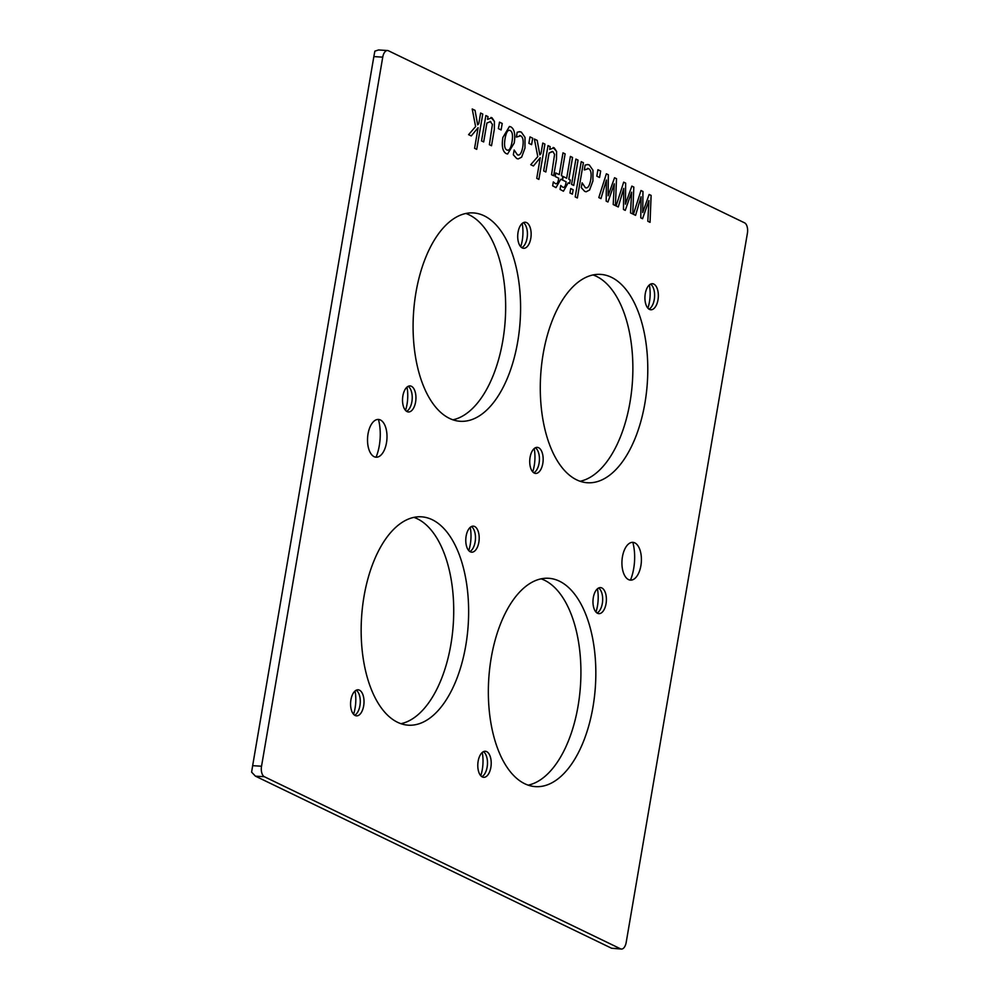 <?xml version="1.0" encoding="UTF-8"?>
<svg xmlns="http://www.w3.org/2000/svg" width="999" height="999" viewBox="0 0 999 999"><rect width="100%" height="100%" fill="white"/><g stroke="black" fill="none" stroke-linecap="round" stroke-linejoin="round"><path stroke-width="1.5" d="M490.721 121.541L486.9 123.014L483.678 141.945L481.53 140.909L485.864 115.572L488.012 116.608L487.524 119.393L491.995 117.757L494.43 121.403L494.33 129.296L491.52 145.742L489.385 144.705L492.407 124.388L490.097 121.366M490.734 121.541L486.913 123.014L483.666 141.945M491.995 117.757L490.971 117.482L494.43 121.403L494.33 129.296L491.52 145.729M485.864 115.572L487.999 116.608L487.524 119.393M519.068 131.706L521.278 132.068L525.012 137.387L524.962 148.114L521.628 157.168L518.194 158.941L516.758 158.554L513.336 154.795L514.148 150L517.432 154.845C519.792 155.832 521.565 153.234 522.752 147.053C523.726 140.884 523.039 137.138 520.691 135.802L516.371 137.038L517.195 132.243L520.017 131.681M519.08 131.706L521.278 132.068L525.012 137.387L524.962 148.127L521.628 157.18L518.194 158.941M519.667 135.527L520.691 135.802L516.495 137.1M514.148 150.012L517.42 154.845M537.787 156.618L534.378 139.011L537.2 140.372L539.835 154.895L540.971 153.659L542.782 143.069L544.917 144.106L538.886 179.383L536.75 178.346L540.272 157.705L533.416 165.984L530.744 164.685L537.787 156.618M540.272 157.705L533.404 165.971M542.782 143.069L544.917 144.106L538.886 179.37M539.835 154.895L537.187 140.372L534.378 139.011M552.659 185.814L553.321 181.905L555.119 183.429C556.805 184.515 557.954 183.054 558.578 179.058L558.716 178.209L555.169 176.486L555.781 172.964L559.253 174.638L562.986 152.835L565.122 153.871L561.401 175.674L562.837 176.373L562.237 179.907L560.789 179.208L556.006 187.637L552.659 185.814M560.789 179.208L556.006 187.637M562.974 152.835L565.122 153.871L561.388 175.674L562.837 176.373L562.225 179.895M559.253 174.638L555.769 172.964M553.321 181.905L555.107 183.429M569.954 192.994L570.716 188.561L573.139 189.735L572.39 194.168L569.954 192.994M570.716 188.561L573.139 189.735L572.377 194.168M575.212 196.928L581.243 161.663L583.391 162.7L577.36 197.964L575.212 196.928M583.391 162.7L577.36 197.964M581.243 161.663L583.379 162.7M596.828 176.174L597.926 169.718L600.649 171.041L599.55 177.497L596.828 176.174M597.926 169.73L600.649 171.041L599.537 177.485M618.269 206.98L616.108 205.931L623.676 182.155L625.649 183.117L625.424 204.158L631.855 186.114L633.816 187.063L632.742 213.973L630.519 212.899L631.618 192.183L625.249 210.352L623.476 209.49L623.738 188.386L618.269 206.98L623.738 188.386M631.618 192.183L625.249 210.352M631.855 186.114L633.816 187.063L632.742 213.973M625.424 204.158L625.649 183.117L623.676 182.168M635.576 215.334L633.416 214.298L640.983 190.522L642.956 191.471L642.719 212.512L649.15 194.468L651.123 195.417L650.049 222.327L647.827 221.254L648.925 200.549L642.557 218.719L640.784 217.857L641.046 196.741L635.576 215.334L641.033 196.741M648.925 200.549L642.544 218.706M649.15 194.48L651.111 195.417L650.037 222.327M642.719 212.512L642.956 191.471M640.971 190.522L642.944 191.471M600.961 198.614L598.813 197.577L606.368 173.801L608.354 174.75L608.116 195.792L614.547 177.747L616.508 178.696L615.434 205.607L613.211 204.533L614.31 183.828L607.954 201.998L606.181 201.136L606.443 180.02L600.961 198.614L606.43 180.02M614.31 183.828L607.941 201.985M614.547 177.747L616.508 178.696L615.434 205.607M608.116 195.792L608.341 174.75L606.368 173.801M586.151 191.783L589.585 190.01L592.919 180.956L592.969 170.23L589.235 164.897L587.037 164.548L589.223 164.897L592.956 170.23L592.907 180.956L589.572 190.01L586.138 191.783L584.702 191.383L581.281 187.625L582.105 182.842L585.389 187.687C587.749 188.661 589.522 186.064 590.709 179.882C591.683 173.726 590.996 169.967 588.636 168.644L584.328 169.867L585.139 165.085L587.974 164.51M587.612 168.356L588.636 168.644L584.44 169.93M582.105 182.842L585.377 187.687M571.578 184.415L575.911 159.078L578.059 160.115L573.726 185.452L571.578 184.415M575.911 159.091L578.046 160.115L573.726 185.452M560.077 189.41L560.751 185.489L562.537 187.013C564.223 188.099 565.384 186.651 565.996 182.642L566.146 181.793L562.599 180.082L563.199 176.548L566.67 178.222L570.404 156.418L572.552 157.455L568.818 179.258L570.267 179.957L569.655 183.491L568.219 182.792L563.424 191.221L560.077 189.41M568.219 182.792L563.424 191.221M570.404 156.418L572.539 157.455L568.806 179.258L570.254 179.957L569.655 183.491M566.67 178.222L563.199 176.548M560.739 185.502L562.537 187.013M543.693 170.941L548.026 145.604L550.174 146.641L549.687 149.438L554.158 147.802L556.593 151.436L556.493 159.328L553.683 175.774L551.548 174.738L554.57 154.42L552.897 151.573L549.063 153.047L545.841 171.978L543.693 170.941M552.247 151.411L549.063 153.047L545.829 171.978M554.158 147.802L553.134 147.515L556.593 151.436L556.493 159.328L553.683 175.774M550.174 146.641L549.687 149.438M548.026 145.617L550.162 146.641M528.883 143.344L529.982 136.888L532.704 138.199L531.593 144.655L528.883 143.344M529.982 136.888L532.692 138.199L531.593 144.655M510.189 130.532C507.942 129.433 506.231 132.105 505.069 138.561C503.996 145.105 504.595 148.901 506.868 149.95L507.704 150.187L506.868 149.95C509.128 151.099 510.839 148.414 512.012 141.92C513.061 135.464 512.45 131.668 510.189 130.532L509.378 130.295M510.189 130.519C507.929 129.433 506.231 132.105 505.057 138.561C503.996 145.105 504.595 148.901 506.868 149.95M506.243 153.621C502.672 151.661 501.535 146.291 502.859 137.5L509.44 126.473L510.814 126.861C514.423 128.971 515.559 134.341 514.21 142.994L507.592 153.996L506.243 153.621M509.44 126.473L510.814 126.861C514.423 128.971 515.559 134.341 514.223 142.994L507.604 153.996M498.389 128.621L499.5 122.153L502.222 123.476L501.111 129.932L498.389 128.621M502.222 123.476L501.111 129.932M499.5 122.165L502.21 123.476M475.611 126.586L472.215 108.978L475.037 110.34L477.672 124.85L478.808 123.626L480.606 113.037L482.754 114.073L476.723 149.338L474.587 148.302L478.109 127.672L471.253 135.939L468.581 134.653L475.611 126.586M478.109 127.672L471.241 135.939M480.606 113.037L482.754 114.073L476.723 149.338M477.672 124.85L475.024 110.34L472.215 108.978M264.335 776.71A8.704 4.458 -86.4 0 1 261.538 766.221L252.647 765.671L251.611 772.152L255.444 776.161L264.335 776.71L620.504 948.813L611.613 948.251L621.403 949.05A8.704 4.458 -86.4 0 1 620.504 948.813M252.647 765.671L373.851 56.593L382.742 57.155A8.704 4.458 -86.4 0 1 387.525 50.524A8.704 4.458 -86.4 0 1 388.424 50.762L744.592 222.852A8.704 4.458 -86.4 0 1 747.389 233.341L626.186 942.419A8.704 4.458 -86.4 0 1 621.403 949.05M382.742 57.155L261.538 766.221M465.771 645.579A104.383 53.447 -86.4 0 1 408.341 725.187A104.383 53.447 -86.4 0 1 361.551 617.644A104.383 53.447 -86.4 0 1 421.441 516.82A104.383 53.447 -86.4 0 1 465.771 645.579M592.969 707.042A104.383 53.447 -86.4 0 1 535.551 786.638A104.383 53.447 -86.4 0 1 488.748 679.108A104.383 53.447 -86.4 0 1 548.638 578.284A104.383 53.447 -86.4 0 1 592.969 707.042M644.917 403.159A104.383 53.447 -86.4 0 1 587.487 482.754A104.383 53.447 -86.4 0 1 540.684 375.224A104.383 53.447 -86.4 0 1 600.586 274.388A104.383 53.447 -86.4 0 1 644.917 403.159M517.719 341.695A104.383 53.447 -86.4 0 1 460.289 421.291A104.383 53.447 -86.4 0 1 413.486 313.761A104.383 53.447 -86.4 0 1 473.376 212.924A104.383 53.447 -86.4 0 1 517.719 341.695M386.488 442.782A18.919 9.69 -86.4 0 1 381.531 454.495A18.919 9.69 -86.4 0 1 369.18 450.249A18.919 9.69 -86.4 0 1 370.741 425.474A18.919 9.69 -86.4 0 1 383.516 422.814A18.919 9.69 -86.4 0 1 386.488 442.782M622.439 556.793A18.919 9.69 -86.4 0 1 637.924 545.729A18.919 9.69 -86.4 0 1 635.926 577.422A18.919 9.69 -86.4 0 1 625.224 576.485A18.919 9.69 -86.4 0 1 622.439 556.793M415.596 402.01A13.049 6.681 -86.4 0 1 408.416 411.963A13.049 6.681 -86.4 0 1 402.572 398.526A13.049 6.681 -86.4 0 1 410.052 385.926A13.049 6.681 -86.4 0 1 415.596 402.01M542.807 463.474A13.049 6.681 -86.4 0 1 535.626 473.426A13.049 6.681 -86.4 0 1 529.77 459.99A13.049 6.681 -86.4 0 1 537.262 447.377A13.049 6.681 -86.4 0 1 542.807 463.474M606.043 603.696A13.049 6.681 -86.4 0 1 598.863 613.648A13.049 6.681 -86.4 0 1 593.019 600.212A13.049 6.681 -86.4 0 1 600.499 587.599A13.049 6.681 -86.4 0 1 606.043 603.696M478.846 542.232A13.049 6.681 -86.4 0 1 471.665 552.185A13.049 6.681 -86.4 0 1 465.821 538.748A13.049 6.681 -86.4 0 1 473.301 526.148A13.049 6.681 -86.4 0 1 478.846 542.232M363.661 705.906A13.049 6.681 -86.4 0 1 356.481 715.858A13.049 6.681 -86.4 0 1 350.624 702.409A13.049 6.681 -86.4 0 1 358.117 689.809A13.049 6.681 -86.4 0 1 363.661 705.906M490.859 767.369A13.049 6.681 -86.4 0 1 483.678 777.322A13.049 6.681 -86.4 0 1 477.834 763.873A13.049 6.681 -86.4 0 1 485.314 751.273A13.049 6.681 -86.4 0 1 490.859 767.369M657.991 299.812A13.049 6.681 -86.4 0 1 650.811 309.765A13.049 6.681 -86.4 0 1 644.967 296.316A13.049 6.681 -86.4 0 1 652.447 283.716A13.049 6.681 -86.4 0 1 657.991 299.812M530.794 238.349A13.049 6.681 -86.4 0 1 523.613 248.301A13.049 6.681 -86.4 0 1 517.757 234.865A13.049 6.681 -86.4 0 1 525.249 222.253A13.049 6.681 -86.4 0 1 530.794 238.349M649.375 284.902A26.099 13.362 -86.4 0 1 649.437 301.948A26.099 13.362 -86.4 0 1 647.914 308.192M648.975 309.128A13.049 6.681 93.6 0 0 651.223 307.217A13.049 6.681 93.6 0 0 654.258 299.575A13.049 6.681 93.6 0 0 652.534 286.301A13.049 6.681 93.6 0 0 650.549 284.116M534.19 448.576A26.099 13.362 -86.4 0 1 534.24 465.609A26.099 13.362 -86.4 0 1 532.729 471.865M406.98 387.113A26.099 13.362 -86.4 0 1 407.043 404.158A26.099 13.362 -86.4 0 1 405.519 410.402M482.242 752.459A26.099 13.362 -86.4 0 1 482.305 769.505A26.099 13.362 -86.4 0 1 480.781 775.748M355.045 690.996A26.099 13.362 -86.4 0 1 355.095 708.041A26.099 13.362 -86.4 0 1 353.584 714.285M630.481 580.132A34.79 17.82 93.6 0 0 632.854 542.37M376.086 457.205A34.79 17.82 93.6 0 0 379.308 445.579A34.79 17.82 93.6 0 0 378.459 419.443M400.949 723.688A104.383 53.447 93.6 0 0 450.861 644.642A104.383 53.447 93.6 0 0 413.911 517.37M528.159 785.152A104.383 53.447 93.6 0 0 578.059 706.106A104.383 53.447 93.6 0 0 541.108 578.833M580.094 481.268A104.383 53.447 93.6 0 0 630.007 402.222A104.383 53.447 93.6 0 0 593.056 274.95M452.897 419.805A104.383 53.447 93.6 0 0 502.797 340.759A104.383 53.447 93.6 0 0 465.859 213.486M470.229 527.335A26.099 13.362 -86.4 0 1 470.292 544.38A26.099 13.362 -86.4 0 1 468.768 550.624M597.427 588.798A26.099 13.362 -86.4 0 1 597.489 605.831A26.099 13.362 -86.4 0 1 595.966 612.087M522.177 223.451A26.099 13.362 -86.4 0 1 522.24 240.484A26.099 13.362 -86.4 0 1 520.716 246.741M533.791 472.789A13.049 6.681 93.6 0 0 536.026 470.879A13.049 6.681 93.6 0 0 539.073 463.249A13.049 6.681 93.6 0 0 537.35 449.962A13.049 6.681 93.6 0 0 535.364 447.789M521.778 247.665A13.049 6.681 93.6 0 0 524.025 245.754A13.049 6.681 93.6 0 0 527.06 238.112A13.049 6.681 93.6 0 0 525.337 224.837A13.049 6.681 93.6 0 0 523.351 222.652M406.593 411.326A13.049 6.681 93.6 0 0 408.828 409.415A13.049 6.681 93.6 0 0 411.875 401.785A13.049 6.681 93.6 0 0 410.139 388.499A13.049 6.681 93.6 0 0 408.166 386.326M597.04 613.011A13.049 6.681 93.6 0 0 599.275 611.101A13.049 6.681 93.6 0 0 602.322 603.471A13.049 6.681 93.6 0 0 600.586 590.184A13.049 6.681 93.6 0 0 598.613 588.011M481.843 776.685A13.049 6.681 93.6 0 0 484.09 774.762A13.049 6.681 93.6 0 0 487.125 767.132A13.049 6.681 93.6 0 0 485.402 753.858A13.049 6.681 93.6 0 0 483.416 751.673M469.83 551.548A13.049 6.681 93.6 0 0 472.077 549.637A13.049 6.681 93.6 0 0 475.112 542.007A13.049 6.681 93.6 0 0 473.389 528.721A13.049 6.681 93.6 0 0 471.403 526.548M354.645 715.222A13.049 6.681 93.6 0 0 356.88 713.298A13.049 6.681 93.6 0 0 359.927 705.669A13.049 6.681 93.6 0 0 358.204 692.394A13.049 6.681 93.6 0 0 356.218 690.209M387.525 50.524L378.546 49.962L374.862 51.149L373.851 56.593M611.613 948.251L255.444 776.161"/></g></svg>
